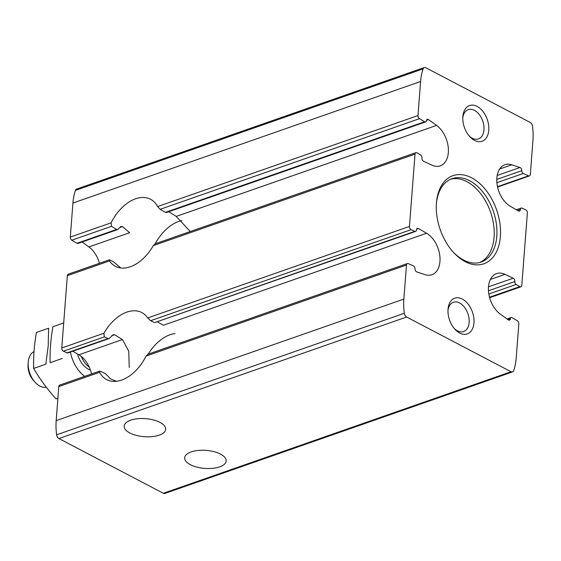 <?xml version="1.0" encoding="UTF-8"?>
<svg xmlns="http://www.w3.org/2000/svg" width="561" height="561" viewBox="0 0 561 561"><rect width="100%" height="100%" fill="white"/><g stroke="black" fill="none" stroke-linecap="round" stroke-linejoin="round"><path stroke-width="0.84" d="M160.032 422.398A20.813 9.032 -175.6 0 0 137.585 418.744A20.813 9.032 -175.6 0 0 124.177 426.08A20.813 9.032 -175.6 0 0 144.24 436.682A20.813 9.032 -175.6 0 0 165.684 429.27A20.813 9.032 -175.6 0 0 160.032 422.398M220.522 454.108A20.813 9.032 -175.6 0 0 198.075 450.455A20.813 9.032 -175.6 0 0 184.674 457.783A20.813 9.032 -175.6 0 0 204.73 468.393A20.813 9.032 -175.6 0 0 226.181 460.981A20.813 9.032 -175.6 0 0 220.522 454.108M504.984 274.336L513.231 278.214A2.525 1.613 -109.3 0 1 514.844 281.545A2.272 1.452 -109.3 0 0 516.148 284.462L519.802 286.636A2.525 1.613 -109.3 0 0 520.903 286.804A2.525 1.613 -109.3 0 0 521.8 285.332L527.361 213.019A2.525 1.613 -109.3 0 0 525.72 209.8L522.025 208.131A2.272 1.452 -109.3 0 0 521.197 208.068A2.272 1.452 -109.3 0 0 520.384 209.505A2.525 1.613 -109.3 0 1 519.486 211.104A2.525 1.613 -109.3 0 1 518.406 210.95L510.23 206.217A22.706 14.537 -109.3 0 1 497.032 183.973A22.706 14.537 -109.3 0 1 504.921 164.724A22.706 14.537 -109.3 0 1 511.73 164.801L519.984 167.515A2.525 1.613 -109.3 0 1 521.793 170.677A2.272 1.452 -109.3 0 0 523.28 173.468L528.518 175.845A2.525 1.613 -109.3 0 0 529.437 175.916A2.525 1.613 -109.3 0 0 530.327 174.436L532.95 140.39A52.986 33.919 -109.3 0 0 532.508 126.19A3.787 2.419 -109.3 0 0 530.208 122.445L425.785 67.713A3.787 2.419 -109.3 0 0 424.277 67.544A3.787 2.419 -109.3 0 0 423.113 68.856A52.986 33.919 -109.3 0 0 420.603 81.506L417.987 115.552A2.525 1.613 -109.3 0 0 419.453 118.673L424.635 121.765A2.272 1.452 -109.3 0 0 425.624 121.912A2.272 1.452 -109.3 0 0 426.416 120.692A2.525 1.613 -109.3 0 1 427.3 119.325A2.525 1.613 -109.3 0 1 428.555 119.598L436.57 125.412A22.706 14.537 -109.3 0 1 448.288 147.753A22.706 14.537 -109.3 0 1 440.273 165.86A22.706 14.537 -109.3 0 1 431.83 165.123L423.583 161.252A2.525 1.613 -109.3 0 1 421.97 157.922A2.272 1.452 -109.3 0 0 420.666 155.004L417.012 152.823A2.525 1.613 -109.3 0 0 415.911 152.662A2.525 1.613 -109.3 0 0 415.014 154.135L409.453 226.448A2.525 1.613 -109.3 0 0 411.101 229.659L414.789 231.335A2.272 1.452 -109.3 0 0 415.617 231.398A2.272 1.452 -109.3 0 0 416.43 229.961A2.525 1.613 -109.3 0 1 417.328 228.362A2.525 1.613 -109.3 0 1 418.408 228.509L426.584 233.243A22.706 14.537 -109.3 0 1 439.782 255.493A22.706 14.537 -109.3 0 1 431.893 274.736A22.706 14.537 -109.3 0 1 425.084 274.659L416.83 271.952A2.525 1.613 -109.3 0 1 415.021 268.789A2.272 1.452 -109.3 0 0 413.534 265.998L408.296 263.621A2.525 1.613 -109.3 0 0 407.377 263.551A2.525 1.613 -109.3 0 0 406.487 265.023L403.864 299.076A52.986 33.919 -109.3 0 0 404.306 313.269A3.787 2.419 -109.3 0 0 406.606 317.014L511.029 371.747A3.787 2.419 -109.3 0 0 512.537 371.922A3.787 2.419 -109.3 0 0 513.701 370.611A52.986 33.919 -109.3 0 0 516.211 357.96L518.827 323.907A2.525 1.613 -109.3 0 0 517.368 320.787L512.179 317.701A2.272 1.452 -109.3 0 0 511.19 317.547A2.272 1.452 -109.3 0 0 510.398 318.774A2.525 1.613 -109.3 0 1 509.514 320.142A2.525 1.613 -109.3 0 1 508.259 319.868L500.244 314.055A22.706 14.537 -109.3 0 1 488.526 291.713A22.706 14.537 -109.3 0 1 496.541 273.607A22.706 14.537 -109.3 0 1 504.984 274.336L490.391 279.441M409.453 226.448L147.711 317.94A37.846 23.99 -62.3 0 0 141.807 312.575A37.846 23.99 -62.3 0 0 103.925 333.248L104.297 336.909L108.126 338.535L109.136 338.521L113.217 334.665L114.577 334.721L122.445 339.559L78.905 354.783A22.706 14.537 -109.3 0 1 91.555 373.949M122.445 339.559L128.792 351.235L129.226 367.441M407.377 263.551L147.866 354.264L146.091 356.046A37.846 23.99 -62.3 0 1 106.667 379.622A37.846 23.99 -62.3 0 1 99.599 372.301L99.627 371.144L100.363 371.263L105.454 373.689L110.72 378.956L116.492 381.291M512.537 371.922L164.857 493.456A3.787 2.419 -109.3 0 1 163.342 493.287L58.919 438.555A3.787 2.419 -109.3 0 1 56.619 434.81A52.986 33.919 -109.3 0 1 56.184 420.61L58.8 386.564A2.525 1.613 -109.3 0 1 59.697 385.084L99.62 371.13M426.584 233.243L163.454 325.226L157.101 321.762M414.789 231.335L154.815 322.554M109.143 338.528L67.93 352.932A2.272 1.452 -109.3 0 1 67.11 352.869L63.414 351.2A2.525 1.613 -109.3 0 1 61.773 347.981L67.334 275.668A2.525 1.613 -109.3 0 1 68.232 274.196L109.332 259.827M154.184 322.435L150.621 320.71L147.711 317.94M190.277 231.532L176.238 216.413L168.728 211.714M417.987 115.552L157.599 206.574A37.846 23.99 -62.3 0 0 150.53 199.26A37.846 23.99 -62.3 0 0 111.106 222.829L111.513 226.314L116.548 229.456L117.684 229.526L120.98 226.434L122.445 226.602L129.633 232.703L88.89 246.945A22.706 14.537 -109.3 0 1 99.479 263.27M155.229 243.818L153.272 245.627A37.846 23.99 -62.3 0 1 115.391 266.3A37.846 23.99 -62.3 0 1 109.486 260.935L109.339 259.855L110.208 260.073L113.995 262.204L120.769 267.969M424.635 121.765L165.446 212.367L166.266 212.542M117.691 229.554L77.937 243.453A2.272 1.452 -109.3 0 1 76.948 243.299L71.766 240.213A2.525 1.613 -109.3 0 1 70.3 237.093L72.923 203.04A52.986 33.919 -109.3 0 1 75.426 190.389A3.787 2.419 -109.3 0 1 76.591 189.078L424.277 67.544M165.446 212.367L160.109 209.33L157.599 206.574M473.961 322.848A18.927 12.111 70.7 0 0 462.208 299.006A18.927 12.111 70.7 0 0 448.015 309.504A18.927 12.111 70.7 0 0 454.922 329.265A18.927 12.111 70.7 0 0 473.961 322.848M488.778 130.208A18.927 12.111 70.7 0 0 477.032 106.366A18.927 12.111 70.7 0 0 462.839 116.863A18.927 12.111 70.7 0 0 469.746 136.618A18.927 12.111 70.7 0 0 488.778 130.208M500.384 236.49A46.675 29.88 70.7 0 0 471.401 177.683A46.675 29.88 70.7 0 0 436.388 203.58A46.675 29.88 70.7 0 0 453.428 252.317A46.675 29.88 70.7 0 0 500.384 236.49M78.905 354.783L72.783 351.242M88.89 246.945L82.074 242.001M479.753 262.478A44.158 28.267 70.7 0 0 494.08 237.184A44.158 28.267 70.7 0 0 481.282 194.485A44.158 28.267 70.7 0 0 450.651 179.225M452.909 251.742A44.158 28.267 70.7 0 0 481.149 262.057A44.158 28.267 70.7 0 0 496.822 236.223A44.158 28.267 70.7 0 0 483.386 192.682A44.158 28.267 70.7 0 0 452.005 178.693A44.158 28.267 70.7 0 0 436.346 204.351M469.031 135.797A15.512 9.93 70.7 0 0 478.463 138.918A15.512 9.93 70.7 0 0 483.968 129.843A15.512 9.93 70.7 0 0 479.248 114.549A15.512 9.93 70.7 0 0 468.225 109.633A15.512 9.93 70.7 0 0 462.797 117.95M454.207 328.437A15.512 9.93 70.7 0 0 463.638 331.558A15.512 9.93 70.7 0 0 469.143 322.484A15.512 9.93 70.7 0 0 464.424 307.19A15.512 9.93 70.7 0 0 453.4 302.274A15.512 9.93 70.7 0 0 447.973 310.591M181.799 220.578A37.846 23.99 -62.3 0 0 155.152 243.846M175.004 333.571A37.846 23.99 -62.3 0 0 148.146 354.166M34.032 351.593A18.927 12.111 70.7 0 0 28.204 362.525L28.05 364.839A15.056 9.635 70.7 0 0 33.548 380.561L35.112 382.279A18.927 12.111 70.7 0 0 46.318 387.23M28.204 362.525A18.927 12.111 70.7 0 0 35.112 382.279M81.268 356.403A18.927 12.111 70.7 0 0 89.311 367.21M57.902 398.24L56.058 398.892C47.299 389.194 39.838 379.047 33.674 368.444C33.302 356.992 34.221 345.001 36.444 332.456L48.618 328.199L48.204 345.857L45.848 364.187L33.674 368.444M62.32 358.43L50.146 362.687C49.768 351.235 50.693 339.244 52.909 326.698L63.695 322.933M84.669 376.361A29.018 18.576 -109.3 0 1 70.398 352.07M90.433 370.015A18.927 12.111 -109.3 0 1 83.54 365.351A18.927 12.111 -109.3 0 1 77.516 353.977M519.802 286.636L489.515 297.225M516.148 284.462L488.82 294.013M514.844 281.545L488.456 290.766M513.231 278.214L488.484 286.867M510.398 318.774L507.936 319.637M406.487 265.023L146.091 356.046M99.599 372.301L58.8 386.564M418.408 228.509L416.585 229.147M114.577 334.721L111.709 335.723M108.126 338.535L67.11 352.869M411.101 229.659L150.621 320.71M104.297 336.909L63.414 351.2M103.925 333.248L61.773 347.981M511.73 164.801L499.648 169.029M436.57 125.412L176.238 216.413M415.014 154.135L153.272 245.627M109.486 260.935L67.334 275.668M428.555 119.598L426.486 120.32M122.445 226.602L119.465 227.64M116.548 229.456L76.948 243.299M419.453 118.673L160.109 209.33M111.513 226.314L71.766 240.213M111.106 222.829L70.3 237.093M520.384 209.505L517.593 210.48M519.984 167.515L497.186 175.488M521.793 170.677L496.787 179.422M523.28 173.468L496.892 182.69M528.518 175.845L497.495 186.687M406.606 317.014L58.919 438.555M511.029 371.747L163.342 493.287M420.603 81.506L72.923 203.04M403.864 299.076L56.184 420.61M404.306 313.269L56.619 434.81M423.113 68.856L75.426 190.389M520.903 286.804L489.648 297.73M511.19 317.547L507.053 318.999M415.617 231.398L154.815 322.561M415.911 152.662L155.222 243.79M425.624 121.912L166.273 212.57M521.197 208.068L516.351 209.758M529.437 175.916L497.572 187.051"/></g></svg>
